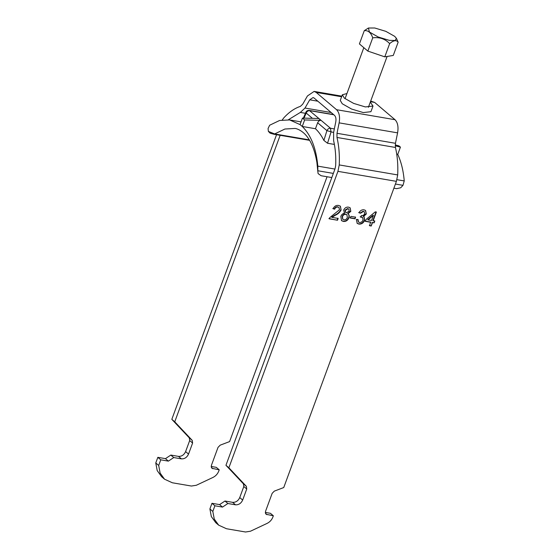 <?xml version="1.0" encoding="UTF-8"?>
<svg xmlns="http://www.w3.org/2000/svg" width="560" height="560" viewBox="0 0 560 560"><rect width="100%" height="100%" fill="white"/><g stroke="black" fill="none" stroke-linecap="round" stroke-linejoin="round"><path stroke-width="0.84" d="M395.241 145.775L400.428 147.126L397.761 154.371C401.226 161.938 403.389 170.793 404.236 180.929L402.983 185.332L400.729 187.768L396.613 188.657L393.89 188.188M309.281 139.874L274.652 133.945L284.907 129.017L294.924 128.45C296.548 128.45 303.373 130.704 308.329 138.39C312.298 144.067 315.161 152.131 316.918 162.568L317.835 171.591L317.821 166.138C316.162 148.232 310.975 135.009 302.246 126.462L300.048 124.6L302.449 118.083L304.64 119.945L320.894 120.358C319.417 120.449 318.332 121.254 317.653 122.773L326.921 130.641L333.606 132.51M317.835 171.591L318.115 173.628L321.132 175.735L331.814 177.562M320.894 120.358L318.696 118.496L302.449 118.083M334.397 144.424L327.537 143.248L323.883 140.427C321.51 135.667 318.703 131.768 315.462 128.73L302.246 126.462L304.64 119.945M315.462 128.73L317.653 122.773M333.816 114.772L309.771 110.656C308.168 110.579 306.978 111.37 306.194 113.043L305.872 112.252C306.516 110.901 307.643 110.285 309.26 110.411L333.585 114.576M273.224 133.959L274.652 133.945L268.373 131.397L268.072 128.52L269.647 125.237L279.608 120.47L289.632 119.931L300.048 124.6M309.561 140.336L273.735 134.204L270.137 133.189L268.373 131.397M400.428 147.126L398.965 145.88L395.255 144.914M397.761 154.371L396.739 154.196M368.438 28.014L364.28 30.674L359.408 43.918L367.85 51.093L384.783 56.854L393.267 55.44L398.146 42.196L396.396 38.304L395.157 40.502L389.319 40.355L378.245 37.016L369.397 32.011L368.438 28.014L374.766 28L385.833 31.339L394.681 36.344L396.396 38.304M364.28 30.674C368.137 30.219 370.958 32.613 372.729 37.842C379.463 36.939 385.112 38.857 389.662 43.603C393.561 40.285 396.389 39.816 398.146 42.196M389.662 43.603L384.783 56.854M372.729 37.842L367.85 51.093M396.403 181.356L337.939 171.353L228.879 467.775L246.365 486.332L246.743 488.992L242.669 500.052C241.101 503.391 238.714 504.98 235.515 504.819L227.892 503.51L222.523 507.087L214.893 505.785L212.821 511.42L214.263 519.05L218.673 525.161L226.485 528.738L245.539 532L250.481 531.216L267.099 523.39C269.829 522.025 271.761 519.904 272.902 517.02L273.357 515.788L266.028 514.255L265.496 511.448L272.16 493.346L274.33 491.12L283.745 487.543L396.403 181.356L397.698 174.937C398.16 165.088 397.418 155.932 395.451 147.462L395.458 143.297L397.593 132.86C398.594 126.875 397.733 122.486 395.017 119.707L374.633 102.403L370.685 101.087M341.838 96.152L314.125 91.406L316.176 92.4L336.56 109.704C339.276 112.483 340.137 116.865 339.136 122.857L337.001 133.294L336.994 137.459C338.954 145.922 339.703 155.085 339.241 164.927L337.939 171.353M346.948 93.534L342.342 94.773L340.27 100.415L342.251 103.768L351.589 109.046L363.279 112.574L370.923 111.692L372.995 106.057L370.3 102.123M317.828 101.199L309.736 99.813L313.075 97.538L314.104 98.035L334.481 115.339C335.839 116.732 336.273 118.923 335.769 121.919L333.634 132.349L333.62 140.679C335.405 148.379 336.084 156.702 335.664 165.655L335.013 168.868L225.953 465.29L228.879 467.775M342.342 94.773L344.323 98.133L353.668 103.411L365.351 106.939L372.995 106.057M370.874 222.299L365.337 221.347L366.002 219.541L375.221 211.897L376.362 212.093L373.17 220.766L374.794 221.046L374.129 222.852L372.505 222.572L371.238 226.009L369.614 225.729L370.58 222.047L365.043 221.102M344.092 212.849L344.561 213.227L343.672 210.091C344.764 207.83 346.388 206.843 348.544 207.144L350.147 207.83L350.826 211.358L347.921 213.801C349.244 214.669 349.587 216.013 348.964 217.833C347.725 220.514 345.842 221.704 343.315 221.417L341.544 220.654L340.83 216.391C341.537 214.55 342.783 213.493 344.561 213.227L344.225 212.968M348.964 217.833L348.67 217.588C349.293 215.768 348.95 214.424 347.627 213.556L348.285 214.06M338.177 218.428L337.512 220.234L329.203 218.813L329.833 217.588L339.465 209.741L339.01 207.501L337.988 207.067C336.476 206.864 335.363 207.571 334.649 209.181L333.088 208.726C334.369 206.171 336.217 205.079 338.625 205.443L340.41 206.206L341.103 210.007C339.815 212.38 337.932 214.102 335.447 215.187L331.961 217.364L338.177 218.428M350.287 218.001L350.882 216.377L355.607 217.189L355.012 218.813L350.287 218.001M358.834 224.077L357.196 223.363L356.342 219.422L358.036 219.52L358.505 222.033L359.492 222.46C361.102 222.6 362.278 221.809 363.027 220.08L362.6 217.483L360.486 217.063L361.48 215.523C362.873 215.775 363.937 215.187 364.658 213.773L364.308 211.792L363.461 211.428L360.528 213.227L358.967 212.765C360.206 210.553 361.893 209.566 364.014 209.79L365.589 210.497L366.31 213.99L363.545 216.489L364.133 216.867L364.651 220.374C363.37 223.104 361.431 224.336 358.834 224.077L358.54 223.825C361.137 224.091 363.076 222.852 364.364 220.122L363.986 216.748M265.293 512.428L270.431 513.303L273.357 515.788M225.953 465.29L243.439 483.854L243.817 486.507L239.743 497.567C238.175 500.913 235.788 502.502 232.589 502.334L224.966 501.025L219.597 504.602L211.967 503.3L209.895 508.935L211.337 516.565L215.747 522.676L218.673 525.161M214.893 505.785L211.967 503.3M209.895 508.935L212.821 511.42M222.523 507.087L219.597 504.602M227.892 503.51L224.966 501.025M211.162 466.466L216.293 467.341L219.226 469.826L218.771 471.065C217.63 473.942 215.698 476.07 212.968 477.435L196.343 485.261L191.408 486.038L172.354 482.776L164.542 479.199L160.132 473.088L158.69 465.458L160.762 459.823L168.385 461.125L173.754 457.555L181.384 458.857C184.576 459.025 186.963 457.436 188.538 454.09L192.605 443.037L192.234 440.377L174.748 421.813L280.161 135.303M276.549 134.687L171.822 419.328L174.748 421.813M305.424 113.295L300.342 112.427L288.372 119.749M282.31 119.896L283.801 117.866C289.079 112.105 294.609 108.276 300.384 106.379L302.715 104.188L307.447 95.956L314.125 91.406M309.736 99.813L305.004 108.045L300.342 112.427M327.054 176.75L229.614 441.581L220.192 445.158L218.022 447.384L211.365 465.486L211.89 468.293L219.226 469.826M164.542 479.199L161.616 476.714L157.206 470.603L155.764 462.973L157.836 457.338L165.459 458.647L170.828 455.07L178.458 456.372C181.65 456.54 184.037 454.951 185.612 451.605L189.679 440.552L189.308 437.892L171.822 419.328M160.762 459.823L157.836 457.338M158.69 465.458L155.764 462.973M168.385 461.125L165.459 458.647M173.754 457.555L170.828 455.07M337.512 220.234L328.909 218.568M337.988 207.067L338.863 207.382M334.649 209.181L334.362 208.936C335.069 207.319 336.182 206.612 337.701 206.815M334.362 208.936L332.794 208.474M341.103 210.007L340.256 206.087M335.447 215.187L335.16 214.935C337.638 213.857 339.528 212.128 340.809 209.755M331.961 217.364L331.667 217.119L335.16 214.935M337.883 218.183L337.218 219.989M350.826 211.358L349.993 207.711M347.627 213.556L350.532 211.113M343.315 221.417L343.021 221.172C345.548 221.459 347.431 220.262 348.67 217.588M341.411 220.528L343.021 221.172M342.699 219.17L342.181 216.391C342.895 214.725 344.029 213.962 345.576 214.116L346.787 214.711M345.457 212.226L345.002 210.126L347.669 208.523L348.691 209.034M349.174 211.127L346.521 212.751L345.583 212.352L345.296 210.378L347.963 208.775L348.845 209.153L349.174 211.127M347.34 217.532C346.619 219.212 345.485 219.961 343.924 219.793L342.839 219.303L342.475 216.636C343.189 214.97 344.316 214.214 345.87 214.368L346.948 214.837L347.34 217.532M355.313 216.937L355.012 218.813M354.718 218.568L349.993 217.756M358.365 221.907L357.707 219.506M361.613 217.049L362.439 217.364M360.192 216.811L361.319 216.804M363.461 211.428L364.147 211.673M360.528 213.227L360.234 212.982L363.174 211.176M360.234 212.982L358.673 212.52M366.31 213.99L365.435 210.378M363.545 216.489L363.251 216.244L366.016 213.745M357.056 223.23L358.54 223.825M376.068 211.848L372.876 220.521L373.17 220.766M374.507 220.801L374.129 222.852M373.842 222.607L372.505 222.572M372.211 222.327L371.238 226.009M370.944 225.757L369.32 225.484M368.011 219.884L367.717 219.639L373.114 215.166L373.408 215.411L371.539 220.486L368.011 219.884L373.408 215.411M317.814 170.758L333.34 173.411M395.416 184.037L402.983 185.332M404.236 180.929L396.942 179.683M334.943 169.071L317.821 166.138M323.883 140.427L326.921 130.641C327.705 128.968 328.902 128.17 330.498 128.254L334.341 128.912M309.26 110.411L330.498 128.254L331.009 132.069L327.537 143.248M304.01 118.125L306.194 113.043L312.424 118.335M395.017 119.707L336.56 109.704M316.176 92.4L341.614 96.754M370.461 101.689L374.633 102.403M243.439 483.854L246.365 486.332M235.515 504.819L232.589 502.334M239.743 497.567L242.669 500.052M246.743 488.992L243.817 486.507M265.426 513.359L267.001 514.703M189.308 437.892L192.234 440.377M181.384 458.857L178.458 456.372M192.605 443.037L189.679 440.552M185.612 451.605L188.538 454.09M211.295 467.404L212.87 468.741M397.593 132.86L339.136 122.857M395.458 143.297L337.001 133.294M395.451 147.462L336.994 137.459M397.698 174.937L339.241 164.927M331.163 112.525L305.004 108.045M303.359 118.104L305.872 112.252M289.632 119.931L301.049 121.884M387.1 56.469L368.396 107.296M363.818 47.67L345.044 98.707"/></g></svg>
